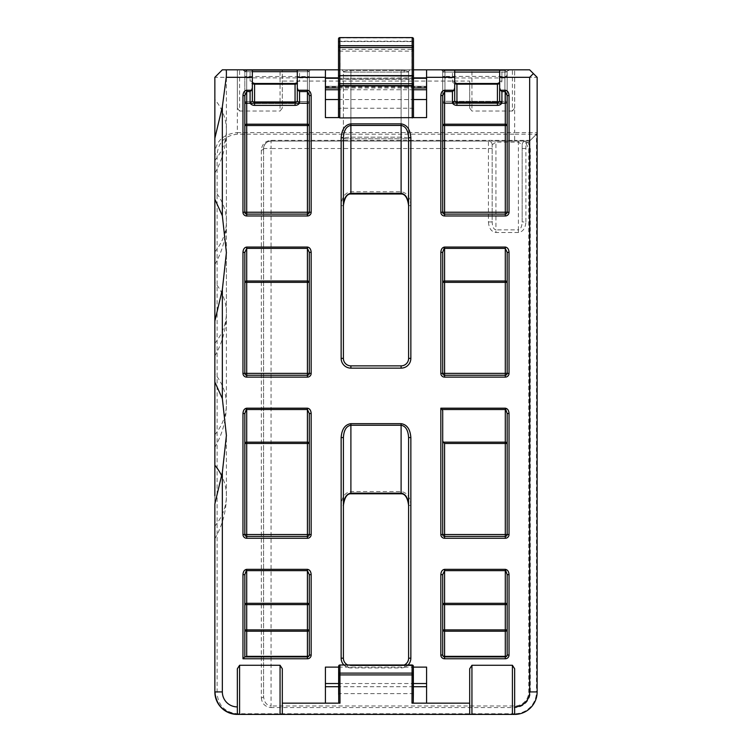 <?xml version="1.0" encoding="UTF-8"?>
<svg xmlns="http://www.w3.org/2000/svg" width="752" height="752" viewBox="0 0 752 752"><rect width="100%" height="100%" fill="white"/><g stroke="black" fill="none" stroke-linecap="round" stroke-linejoin="round"><path stroke-width="0.56" stroke-dasharray="3.76 2.82" d="M492.175 148.52L488.424 148.52L488.424 141.028A3.751 3.751 0 0 1 492.175 144.779A3.751 3.751 0 0 0 488.424 141.028L271.068 141.028L528.722 141.028L525.958 143.218L528.205 142.476L536.486 134.194L536.486 691.915L537.144 691.915L537.144 77.315L529.652 69.823L512.413 69.823L512.413 111.042L514.659 108.109L514.659 132.596L237.341 132.596L237.341 69.823L237.341 108.109L239.587 111.042L239.587 69.823L222.348 69.823L214.856 77.315L214.856 691.915A2.247 1.589 0 0 0 217.102 693.504L217.102 154.423C218.39 142.222 225.139 135.482 237.341 134.194L514.659 134.194L514.659 140.37L271.068 140.37C265.193 140.991 261.94 144.234 261.329 150.109L261.329 697.818A2.247 1.589 180 0 0 263.576 696.23L263.576 148.52L263.576 696.23C264.046 702.105 266.546 705.357 271.068 705.978L271.068 148.52L488.424 148.52L488.424 221.925L492.175 221.925L492.175 144.779L492.175 221.925C492.41 226.719 493.66 229.36 495.925 229.868L495.925 142.128L492.175 144.779A3.751 3.751 0 0 0 488.424 141.028L495.925 141.028L495.925 142.128L518.41 142.128L518.41 229.868C520.666 229.36 521.916 226.719 522.151 221.925L522.151 144.779L518.41 142.128L518.41 141.028L525.902 141.028A3.751 3.751 0 0 0 522.151 144.779L522.151 221.925L525.902 221.925C525.422 228.317 522.922 231.842 518.41 232.518L495.925 232.518C491.404 231.842 488.903 228.317 488.424 221.925M237.341 77.315L214.856 77.315L222.348 69.823C227.724 69.823 227.724 69.823 222.348 69.823C227.724 69.823 227.724 69.823 222.348 69.823C227.724 69.823 227.724 69.823 222.348 69.823C227.724 69.823 227.724 69.823 222.348 69.823L214.856 77.315L214.856 312.823M214.856 495.662L214.856 503.943M214.856 321.095L214.856 138.255M325.409 117.594L325.409 69.823L346.973 69.823A2.247 0.902 -90 0 1 347.875 72.07L343.401 72.07L343.401 138.782L343.401 72.07C343.871 71.102 346.371 70.575 350.893 70.472L401.107 70.472C405.629 70.575 408.129 71.102 408.599 72.07L408.599 138.782L408.599 72.07L347.875 72.07M325.409 87.881L426.591 87.881L426.591 78.255L426.591 117.594M338.522 78.293L413.478 77.898L412.199 79.195L339.801 79.195L338.522 78.293L338.522 70.556L339.049 69.823L338.522 69.823L340.007 69.823L340.007 41.576L411.993 41.576A1.278 0.902 -0 0 1 413.262 42.469A1.278 0.902 179.3 0 0 411.993 41.576L411.993 69.823A1.278 0.902 180 0 1 413.262 70.716L413.356 50.205A1.278 0.902 180 0 1 413.356 50.215A1.278 0.902 179.3 0 0 412.087 49.312L412.087 51.117L339.913 51.117L339.913 79.364A1.278 0.902 180 0 1 338.644 78.452L338.644 50.205A1.278 0.902 0 0 0 338.644 50.215A1.278 0.902 -179.3 0 0 338.644 50.205L338.644 50.215A1.278 0.902 0 0 0 339.913 51.117L339.913 49.312A1.278 0.902 -179.3 0 0 338.644 50.187A1.278 1.278 0 0 0 338.644 50.215L338.738 42.46M297.303 69.823L297.303 82.579A2.247 1.589 180 0 1 299.55 80.99L299.55 70.368L297.303 69.823L307.418 69.823L298.074 69.823M454.039 69.823L440.456 69.823L454.697 69.823L452.45 70.481L452.45 80.99A4.493 3.177 0 0 0 456.943 84.168L497.42 84.168A4.493 3.177 0 0 0 501.913 80.99L501.913 70.481L499.666 69.823L509.414 69.823L500.324 69.823M525.902 221.925L525.902 143.256A2.247 1.297 135.3 0 0 525.958 143.218A2.247 1.307 45 0 1 525.902 143.19L528.722 148.52L528.722 691.915A14.062 14.062 0 0 1 514.659 705.978L271.068 705.978L271.068 707.566L514.659 707.566L514.659 713.742L237.341 713.742C225.139 712.454 218.39 705.705 217.102 693.504M252.334 69.823L242.962 69.823L252.334 69.823L252.334 82.579A2.247 1.589 180 0 0 250.087 80.99L250.087 70.368L251.553 69.823M311.168 69.823A1.871 1.871 0 0 0 309.298 71.694A1.871 1.871 0 0 1 311.168 69.823A1.871 1.871 0 0 0 309.298 71.694L307.418 70.368L309.298 71.694A1.871 1.871 0 0 1 311.168 69.823A1.871 1.871 0 0 0 309.298 71.694A1.871 1.871 0 0 1 311.168 69.823A1.871 1.871 0 0 0 309.298 71.694A1.871 1.871 0 0 1 311.168 69.823A1.871 1.871 0 0 0 309.298 71.694L309.298 101.68L309.298 71.694L309.298 101.68L309.298 71.694L309.298 101.68L309.298 71.694L309.298 95.551L309.298 71.694L307.418 70.368L307.418 103.005L246.712 103.005L245.387 103.55L246.712 103.005L246.712 70.368L244.832 71.694L244.832 103.55L307.418 103.55L244.832 103.55L244.832 71.694A1.871 1.871 0 0 0 242.962 69.823L311.168 69.823L242.962 69.823L311.168 69.823L246.712 69.823L246.712 101.68L307.418 101.68L307.418 71.694L297.303 71.694M339.049 69.823L339.801 69.823L339.801 37.967L412.199 37.967L412.199 69.823L339.801 69.823M512.413 69.823L426.591 69.823L426.591 86.922L426.591 86.264L325.409 86.264L325.409 86.922L325.409 69.823L280.064 69.823L280.064 111.042L282.31 108.109L282.31 69.823L282.31 108.109M404.125 72.07A2.247 0.902 90 0 1 405.027 69.823L426.591 69.823L426.591 86.264L325.409 86.264L325.409 69.823M401.107 69.823L341.145 69.823L410.855 69.823L401.107 69.823L401.107 70.472C405.629 70.575 408.129 71.102 408.599 72.07L350.893 72.07L350.893 138.782L401.107 138.782L401.107 69.823M239.587 69.823L280.064 69.823M501.913 70.481L504.912 70.481L504.912 102.892L444.958 102.892L444.958 69.823L440.456 69.823L509.414 69.823A2.247 2.247 0 0 0 507.168 72.07L507.168 101.304L507.168 72.07L507.168 101.304L507.168 72.07L507.168 101.304L507.168 72.07L504.912 70.481L507.168 72.07A2.247 2.247 0 0 1 509.414 69.823A2.247 2.247 0 0 0 507.168 72.07L504.912 70.481L507.168 72.07A2.247 2.247 0 0 1 509.414 69.823A2.247 2.247 0 0 0 507.168 72.07L444.958 72.07L444.958 101.304L504.912 101.304L504.912 72.07L499.666 72.07M252.334 71.694L244.832 71.694A1.871 1.871 0 0 0 242.962 69.823L246.712 69.823L244.832 71.694L242.962 69.823L307.418 69.823L242.962 69.823A1.871 1.871 0 0 1 244.832 71.694A1.871 1.871 0 0 0 242.962 69.823A1.871 1.871 0 0 1 244.832 71.694L242.962 69.823A1.871 1.871 0 0 1 244.832 71.694A1.871 1.871 0 0 0 242.962 69.823A1.871 1.871 0 0 1 244.832 71.694L246.712 71.694L246.712 76.544L307.418 76.544L307.418 71.694L244.832 71.694L246.712 70.368L244.832 71.694L307.418 71.694L246.712 71.694L246.712 69.823L246.712 70.368L250.087 70.368M442.044 70.481L504.912 70.481L504.912 102.892L444.958 102.892L444.958 70.481L504.912 70.481L504.912 69.823L509.414 69.823A2.247 2.247 0 0 0 507.168 72.07L507.168 101.304L507.168 72.07A2.247 2.247 0 0 1 509.414 69.823L507.168 72.07L444.958 72.07L444.958 101.304L504.912 101.304L504.912 72.07L444.958 72.07L444.958 101.304L504.912 101.304L504.912 72.07L507.168 72.07L504.912 72.07L504.912 69.823L440.456 69.823A2.247 2.247 0 0 1 442.702 72.07L442.702 101.304L442.702 72.07L442.702 101.304L442.702 72.07L442.044 70.481L440.456 69.823A2.247 2.247 0 0 1 442.702 72.07L442.702 101.304L442.702 72.07A2.247 2.247 0 0 0 440.456 69.823A2.247 2.247 0 0 1 442.702 72.07A2.247 2.247 0 0 0 440.456 69.823A2.247 2.247 0 0 1 442.702 72.07A2.247 2.247 0 0 0 440.456 69.823L444.958 69.823L444.958 76.384L506.51 76.384L507.168 74.138M239.587 111.042L280.064 111.042M469.69 81.066L469.69 108.109L469.69 81.066L282.31 81.066M469.69 108.109L471.936 111.042L471.936 69.823M512.413 111.042L471.936 111.042M338.644 667.109L413.356 667.109M239.587 714.4L280.064 714.4M282.31 668.772L282.31 714.4L469.69 714.4L469.69 668.772M471.936 714.4L512.413 714.4M514.659 705.978L514.659 707.566A15.651 15.651 0 0 0 530.31 691.915L530.31 148.52L528.205 142.476L530.31 140.37A2.247 2.247 0 0 1 528.722 141.028A2.247 2.247 0 0 0 530.31 140.37A2.247 2.247 0 0 1 528.722 141.028L525.902 141.028A3.751 3.751 0 0 0 522.151 144.779A3.751 3.751 0 0 1 525.902 141.028L525.902 143.19M518.41 141.028L495.925 141.028M401.107 141.028L341.145 141.028L410.855 141.028L341.145 141.028L410.855 141.028L401.107 141.028L401.107 138.782L408.599 138.782C408.129 137.813 405.629 137.278 401.107 137.174L350.893 137.174C346.371 137.278 343.871 137.813 343.401 138.782A2.247 2.247 0 0 1 341.145 141.028A2.247 2.247 0 0 0 343.401 138.782A2.247 2.247 0 0 1 341.145 141.028A2.247 2.247 0 0 0 343.401 138.782L408.599 138.782C408.129 137.813 405.629 137.278 401.107 137.174L401.107 141.028M338.522 99.537L413.478 99.537M338.522 116.87L338.522 109.134L339.801 108.232L339.801 75.999L412.199 75.999L412.199 108.232L339.801 108.232M412.199 108.232L413.478 109.134L413.478 76.892A1.278 0.893 0 0 0 412.199 75.999L412.199 79.195M413.478 116.87L413.478 109.134M426.591 87.881L426.591 69.823M412.951 69.823L413.478 70.556L413.478 38.878A1.278 0.912 180 0 0 412.199 37.967L412.199 37.6M413.478 78.293L413.478 70.556M514.659 108.109L514.659 69.823L514.659 108.109M514.659 668.772L514.659 713.742A21.827 21.827 0 0 0 536.486 691.915L528.722 691.915M237.341 713.742L237.341 668.772M325.409 703.158L325.409 667.109M426.591 703.158L426.591 667.109M426.591 78.255L325.409 78.255M339.801 79.195L339.801 75.999A1.278 0.893 0 0 0 338.522 76.892L338.522 109.134M339.801 37.6L339.801 37.967A1.278 0.912 -0 0 0 338.522 38.878L338.522 70.556M338.644 694.51A1.278 0.902 180 0 1 339.913 693.617L339.913 665.37A1.278 0.902 0 0 0 338.644 666.272M339.913 664.994L412.087 665.37L412.087 693.617L339.913 693.617M412.087 693.617A1.278 0.902 180 0 1 413.356 694.51M413.262 70.716L413.356 78.452A1.278 0.902 180 0 1 412.087 79.364L339.913 79.364M338.738 70.716A1.278 0.902 180 0 1 340.007 69.823M347.762 664.994A7.492 7.492 0 0 0 347.875 665.05L350.893 665.68A7.492 7.492 0 0 1 343.401 658.188L343.401 505.447L341.145 505.447L341.145 658.188A9.748 9.748 0 0 0 350.893 667.926L401.107 667.926A9.748 9.748 0 0 0 410.855 658.188L408.599 658.188A7.492 7.492 0 0 1 401.107 665.68L350.893 665.68L401.107 665.68L404.125 665.05A7.492 7.492 0 0 0 404.238 664.994M343.401 505.447L343.401 437.57M343.401 205.644L341.145 205.644L341.145 358.384A9.748 9.748 0 0 0 350.893 368.132L401.107 368.132A9.748 9.748 0 0 0 410.855 358.384L408.599 358.384A7.492 7.492 0 0 1 401.107 365.876L350.893 365.876A7.492 7.492 0 0 1 343.401 358.384L343.401 137.766M343.401 72.07C343.871 71.102 346.371 70.575 350.893 70.472L401.107 70.472L401.107 137.174L350.893 137.174C346.371 137.278 343.871 137.813 343.401 138.782L350.893 138.782L350.893 69.823L350.893 137.174L350.893 69.823L350.893 72.07L343.401 72.07A2.247 2.247 0 0 0 341.145 69.823A2.247 2.247 0 0 1 343.401 72.07A2.247 2.247 0 0 0 341.145 69.823A2.247 2.247 0 0 1 343.401 72.07M504.912 77.973L444.958 77.973L444.958 102.892L444.958 70.481L504.912 70.481L504.912 102.892A2.247 1.589 180 0 0 507.168 101.304L504.912 101.304L504.912 103.55A2.247 2.247 0 0 0 507.168 101.304A2.247 2.247 0 0 1 504.912 103.55A2.247 2.247 0 0 0 507.168 101.304A2.247 2.247 0 0 1 504.912 103.55A2.247 2.247 0 0 0 507.168 101.304L504.912 101.304L507.168 101.304A2.247 2.247 0 0 1 504.912 103.55A2.247 2.247 0 0 0 507.168 101.304A2.247 2.247 0 0 1 504.912 103.55L444.958 103.55L504.912 103.55A2.247 2.247 0 0 0 507.168 101.304A2.247 2.247 0 0 1 504.912 103.55L504.912 102.892L443.36 102.892L442.702 101.304A2.247 2.247 0 0 0 444.958 103.55A2.247 2.247 0 0 1 442.702 101.304A2.247 2.247 0 0 0 444.958 103.55A2.247 2.247 0 0 1 442.702 101.304L444.958 101.304L444.958 103.55A2.247 2.247 0 0 1 442.702 101.304A2.247 1.589 0 0 0 444.958 102.892L504.912 102.892L504.912 77.973L506.51 76.384M507.168 574.641L507.168 655.03A1.871 1.871 0 0 1 505.288 656.9L444.582 656.9A1.871 1.871 0 0 1 442.702 655.03A1.871 1.871 0 0 0 444.582 656.9M507.168 95.551L507.168 212.233A1.871 1.871 0 0 1 505.288 214.104L444.582 214.104A1.871 1.871 0 0 1 442.702 212.233M507.168 252.352L507.168 373.377A1.871 1.871 0 0 1 505.288 375.248M507.168 413.497L507.168 534.522A1.871 1.871 0 0 1 505.288 536.392L444.582 536.392A1.871 1.871 0 0 1 442.702 534.522M309.298 655.03A1.871 1.871 0 0 1 307.418 656.9L244.832 656.9L244.832 574.641M244.832 212.233L244.832 95.551M246.712 375.248A1.871 1.871 0 0 1 244.832 373.377L244.832 252.352M244.832 534.522L244.832 413.497M410.855 358.384L410.855 205.644L408.599 205.644M410.855 658.188L410.855 505.447L408.599 505.447M410.855 141.028A2.247 2.247 0 0 1 408.599 138.782A2.247 2.247 0 0 0 410.855 141.028A2.247 2.247 0 0 1 408.599 138.782A2.247 2.247 0 0 0 410.855 141.028A2.247 2.247 0 0 1 408.599 138.782A2.247 2.247 0 0 0 410.855 141.028M410.855 69.823A2.247 2.247 0 0 0 408.599 72.07A2.247 2.247 0 0 1 410.855 69.823A2.247 2.247 0 0 0 408.599 72.07A2.247 2.247 0 0 1 410.855 69.823M347.875 665.05L346.973 667.109A9.748 9.748 0 0 1 343.918 664.994M404.125 665.05L405.027 667.109A9.748 9.748 0 0 0 408.082 664.994M237.341 134.194L237.341 132.596C223.776 133.884 216.285 140.633 214.856 152.835A2.247 1.589 -0 0 0 217.102 154.423M514.659 77.315L537.144 77.315M528.205 142.476L536.486 134.194A2.247 2.247 0 0 0 537.144 132.596L536.486 134.194L514.659 134.194L514.659 132.596L537.144 132.596M299.55 70.368L307.418 70.368L307.418 103.005L246.712 103.005A1.871 1.325 180 0 1 244.832 101.68A1.871 1.871 0 0 0 246.712 103.55A1.871 1.871 0 0 1 244.832 101.68A1.871 1.871 0 0 0 246.712 103.55A1.871 1.871 0 0 1 244.832 101.68L246.712 103.55A1.871 1.871 0 0 1 244.832 101.68L246.712 103.55A1.871 1.871 0 0 1 244.832 101.68L307.418 101.68L307.418 71.694L309.298 71.694L307.418 69.823L307.418 71.694L309.298 71.694M307.418 103.55A1.871 1.871 0 0 0 309.298 101.68A1.871 1.871 0 0 1 307.418 103.55A1.871 1.871 0 0 0 309.298 101.68A1.871 1.871 0 0 1 307.418 103.55A1.871 1.871 0 0 0 309.298 101.68A1.871 1.871 0 0 1 307.418 103.55L307.418 103.005L246.712 103.005L246.712 70.368L307.418 70.368L307.418 103.005L246.712 103.005L246.712 70.368L307.418 70.368L307.418 103.005L307.418 77.87L246.712 77.87L246.712 103.005L246.712 70.368L307.418 70.368L307.418 69.823L307.418 103.55A1.871 1.871 0 0 0 309.298 101.68A1.871 1.871 0 0 1 307.418 103.55L307.418 103.005L307.418 103.55L307.418 103.005L246.712 103.005L246.712 103.55A1.871 1.871 0 0 1 244.832 101.68L309.298 101.68A1.871 1.871 0 0 1 307.418 103.55A1.871 1.871 0 0 0 309.298 101.68A1.871 1.871 0 0 1 307.418 103.55L307.418 103.005A1.871 1.325 180 0 0 309.298 101.68L307.418 101.68L307.418 103.55A1.871 1.871 0 0 0 309.298 101.68A1.871 1.325 180 0 1 307.418 103.005A1.871 1.325 180 0 0 309.298 101.68L307.418 101.68L307.418 103.55A1.871 1.871 0 0 0 309.298 101.68A1.871 1.325 180 0 1 307.418 103.005A1.871 1.325 0 0 0 309.298 101.68M452.45 70.481L444.958 70.481L442.702 72.07A2.247 2.247 0 0 0 440.456 69.823A2.247 2.247 0 0 1 442.702 72.07L444.958 72.07L444.958 69.823L444.958 72.07L454.697 72.07M504.912 69.823L504.912 102.892L444.958 102.892L444.958 103.55A2.247 2.247 0 0 1 442.702 101.304L444.958 101.304L444.958 103.55A2.247 2.247 0 0 1 442.702 101.304L444.958 101.304L444.958 103.55A2.247 2.247 0 0 1 442.702 101.304A2.247 1.589 180 0 0 444.958 102.892A2.247 1.589 180 0 1 442.702 101.304A2.247 2.247 0 0 0 444.958 103.55L443.36 102.892M307.418 536.392A1.871 1.871 0 0 0 309.298 534.522M309.298 373.377A1.871 1.871 0 0 1 307.418 375.248M444.582 375.248A1.871 1.871 0 0 1 442.702 373.377M307.418 214.104A1.871 1.871 0 0 0 309.298 212.233M340.007 41.576A1.278 0.902 -179.3 0 0 338.738 42.469A1.278 0.902 0 0 1 340.007 41.576L339.913 49.312L412.087 49.312L411.993 41.576L340.007 41.576M261.329 150.109A2.247 1.589 0 0 0 263.576 148.52A7.492 7.492 0 0 1 271.068 141.028L271.068 148.52L263.576 148.52C264.046 143.999 266.546 141.508 271.068 141.028L271.068 140.37M499.666 69.823L499.666 82.579A2.247 1.589 180 0 1 501.913 80.99M454.697 100.599L454.697 69.823M297.303 82.579L297.303 100.599M214.856 160.449A86.198 60.95 0 0 0 226.399 129.974A86.198 60.95 0 0 0 214.856 99.508M214.856 251.864A86.198 60.95 0 0 0 226.399 221.398A86.198 60.95 0 0 0 214.856 190.933M214.856 526.127A86.198 60.95 0 0 0 226.399 495.662A86.198 60.95 0 0 0 221.708 475.828M214.856 434.712A86.198 60.95 0 0 0 226.399 404.238A86.198 60.95 0 0 0 214.856 373.772M214.856 343.288A86.198 60.95 0 0 0 226.399 312.823A86.198 60.95 0 0 0 214.856 282.357M338.522 87.956L413.478 87.956M412.087 664.994L412.087 665.37A1.278 0.902 180 0 1 413.356 666.272M522.151 148.52L530.31 148.52M410.855 205.644C410.235 197.259 406.982 192.625 401.107 191.741L350.893 191.741C345.018 192.625 341.765 197.259 341.145 205.644M410.855 505.447C410.235 497.063 406.982 492.428 401.107 491.545L350.893 491.545C345.018 492.428 341.765 497.063 341.145 505.447M261.329 697.818C261.94 703.693 265.193 706.946 271.068 707.566M338.644 683.54L413.356 683.54M413.478 89.751L338.522 89.751M413.478 78.264L338.522 78.264M413.356 686.717L338.644 686.717M413.262 42.46L413.356 50.196A1.278 1.278 0 0 0 413.356 50.177L413.356 50.215A1.278 0.902 180 0 1 412.087 51.117L412.087 79.364M408.599 358.384A7.492 7.492 0 0 1 401.107 365.876L401.107 368.132M350.893 368.132L350.893 365.876A7.492 7.492 0 0 1 343.401 358.384L341.145 358.384M254.58 83.51L254.58 84.168A4.493 3.177 0 0 1 250.087 80.99M254.58 84.168L295.057 84.168A4.493 3.177 0 0 0 299.55 80.99M401.107 191.741L401.107 193.988M350.893 191.741L350.893 193.988M401.107 667.109L401.107 667.926M350.893 667.109L350.893 667.926M401.107 491.545L401.107 493.791M343.401 658.188L341.145 658.188M350.893 491.545L350.893 493.791M343.401 138.782A2.247 2.247 0 0 1 341.145 141.028A2.247 2.247 0 0 0 343.401 138.782M530.31 140.37L514.659 140.37L514.659 141.028M246.712 101.68L246.712 103.005A1.871 1.325 0 0 1 244.832 101.68L246.712 101.68M246.712 70.368L246.712 69.823L246.712 70.368M244.832 101.68A1.871 1.325 0 0 0 246.712 103.005L246.712 103.55A1.871 1.871 0 0 1 244.832 101.68M307.418 70.368L307.418 69.823L307.418 70.368M307.418 77.87A1.871 1.325 180 0 0 309.298 76.544L307.418 76.544L307.418 77.87M246.712 77.87L246.712 76.544L244.832 76.544A1.871 1.325 180 0 0 246.712 77.87M444.958 103.55L444.958 102.892A2.247 1.589 180 0 1 442.702 101.304A2.247 2.247 0 0 0 444.958 103.55L444.958 102.892L444.958 103.55A2.247 2.247 0 0 1 442.702 101.304M442.702 72.07L444.958 72.07L442.702 72.07L444.958 72.07L444.958 69.823M504.912 101.304L504.912 102.892A2.247 1.589 180 0 0 507.168 101.304A2.247 2.247 0 0 1 504.912 103.55L504.912 102.892A2.247 1.589 180 0 0 507.168 101.304A2.247 2.247 0 0 1 504.912 103.55L504.912 101.304M507.168 101.304A2.247 1.589 0 0 1 504.912 102.892A2.247 1.589 180 0 0 507.168 101.304A2.247 2.247 0 0 1 504.912 103.55M444.958 77.973L444.958 76.384L442.702 76.384A2.247 1.589 180 0 0 444.958 77.973M505.288 656.9A1.871 1.871 0 0 0 507.168 655.03M518.41 232.518L518.41 229.868L495.925 229.868L495.925 232.518M263.576 148.52A7.492 7.492 0 0 1 271.068 141.028M295.057 83.51L295.057 84.168M497.42 83.51L497.42 84.168M456.943 83.51L456.943 84.168M454.697 82.579A2.247 1.589 -0 0 0 452.45 80.99M214.856 173.063A86.198 86.198 0 0 0 226.399 129.974L226.399 221.398A86.198 86.198 0 0 1 214.856 264.488M214.856 538.752A86.198 86.198 0 0 0 226.399 495.662L226.399 435.511M214.856 447.327A86.198 86.198 0 0 0 226.399 404.238L226.399 252.672M214.856 355.912A86.198 86.198 0 0 0 226.399 312.823L226.399 73.574M413.262 42.469A1.278 1.278 0 0 0 411.993 41.2L340.007 41.2A1.278 1.278 0 0 0 338.738 42.469M325.409 86.922L426.591 86.922"/><path stroke-width="1.13" d="M214.856 312.823L214.856 495.662M413.356 666.272L413.356 694.519A1.278 0.902 180 0 1 413.356 694.519L413.356 666.281A1.278 1.278 0 0 0 412.087 664.994L412.087 665.37A1.278 0.902 0.7 0 1 413.356 666.281A1.278 0.902 180 0 1 413.356 666.281L413.262 674.018A1.278 0.902 0.7 0 1 413.262 674.018L413.262 702.265A1.278 0.902 180 0 1 411.993 703.158L426.591 703.158L426.591 667.109L413.356 667.109M412.087 664.994L339.913 664.994A1.278 1.278 0 0 0 338.644 666.272A1.278 0.902 -0.7 0 1 339.913 665.37L340.007 703.158A1.278 0.902 180 0 1 338.738 702.265L338.738 674.018A1.278 0.902 -0.7 0 1 340.007 673.106L411.993 673.106A1.278 0.902 0.7 0 1 413.262 674.008A1.278 0.902 -0 0 1 411.993 674.911L340.007 674.911A1.278 0.902 0 0 1 338.738 674.018A1.278 0.902 -0.7 0 1 338.738 674.008L338.644 666.281A1.278 0.902 -0.7 0 1 338.644 666.272A1.278 0.902 0 0 0 338.644 666.281L338.738 702.265M252.334 69.823L252.334 77.315L226.239 77.315L222.348 106.737L222.348 215.749L226.399 252.672L222.348 289.586L214.856 321.095L214.856 77.315L222.348 69.823L325.409 69.823L325.409 77.315L297.303 77.315L297.303 87.843L298.074 90.249L299.55 91.575L299.55 102.187A2.247 1.589 180 0 1 297.303 100.599L297.303 87.843M297.303 69.823L297.303 77.315M426.591 77.315L426.591 69.823L413.478 69.823L454.697 69.823L454.697 77.315L426.591 77.315L426.591 117.594L339.801 117.942L338.522 116.87L338.522 76.892A1.278 0.902 180 0 1 339.801 75.99L339.801 83.726L412.199 83.726L412.199 75.99L339.801 75.623A1.278 1.278 0 0 0 338.522 76.892M452.45 102.187L452.45 91.575L453.926 90.249L454.697 87.843L454.697 100.599A2.247 1.589 180 0 1 452.45 102.187A4.493 3.177 180 0 0 456.943 105.374L456.943 102.187L497.42 102.187L497.42 84.168L456.943 84.168L456.943 102.187A2.247 1.589 180 0 1 454.697 100.599M325.409 69.823L338.522 69.823L325.409 69.823M454.697 69.823L529.652 69.823L533.394 73.574L529.652 77.315L499.666 77.315L499.666 87.843L500.447 90.249L501.913 91.575L501.913 102.187A2.247 1.589 180 0 1 499.666 100.599L499.666 87.843M299.55 102.187A4.493 3.177 180 0 1 295.057 105.374L254.58 105.374A4.493 3.177 180 0 1 250.087 102.187L250.087 91.575L251.553 90.249L252.334 87.843L252.334 100.599L252.334 82.579L254.58 83.51L254.58 102.187L295.057 102.187L295.057 84.168L254.58 84.168A2.247 1.589 0 0 1 252.334 82.579M252.334 77.315L252.334 87.843M222.348 289.586L222.348 398.598L226.399 435.511L222.348 472.425L222.348 691.915A14.993 14.993 0 0 0 237.341 706.908L237.341 714.4L282.31 714.4L280.064 714.4L280.064 665.276L282.31 668.772L282.31 714.4L471.936 714.4L469.69 714.4L469.69 703.158L426.591 703.158M280.064 665.276L239.587 665.276L237.341 668.772L237.341 706.908M338.644 667.109L325.409 667.109L325.409 703.158L282.31 703.158M471.936 665.276L471.936 714.4L514.659 714.4L512.413 714.4L512.413 665.276L471.936 665.276L469.69 668.772L469.69 703.158M512.413 665.276L514.659 668.772L514.659 706.908A14.993 14.993 0 0 0 529.652 691.915L529.652 77.315M454.697 77.315L454.697 87.843M325.409 77.315L325.409 117.594L339.049 117.594M239.587 665.276L239.587 714.4L237.341 714.4A22.485 22.485 0 0 1 214.856 691.915L214.856 503.943L222.348 472.425M214.856 77.315L214.856 138.255L222.348 106.737M214.856 382.072L222.348 398.598M214.856 199.224L222.348 215.749M226.239 69.823A86.198 60.95 180 0 1 226.399 73.574A86.198 60.95 180 0 1 226.239 77.315M325.409 99.537L338.522 99.537M413.478 99.537L426.591 99.537M413.478 76.892A1.278 1.278 0 0 0 412.199 75.623L412.199 75.99A1.278 0.902 0 0 1 413.478 76.892L413.478 116.87L412.951 117.594M533.394 73.574L537.144 77.315L537.144 691.915A22.485 22.485 0 0 1 514.659 714.4A22.485 22.485 0 0 0 537.144 691.915L529.652 691.915M499.666 77.315L499.666 69.823M514.659 706.908L514.659 714.4A22.485 22.485 0 0 0 537.144 691.915M325.409 77.898L338.522 77.898L338.522 46.615A1.278 0.902 0 0 1 339.801 45.712L412.199 45.712L412.199 37.976A1.278 0.902 0 0 1 413.478 38.878L413.478 77.898L426.591 77.898M338.522 46.615L338.522 38.878A1.278 0.902 0 0 1 339.801 37.976L339.801 75.623L412.199 75.623L412.199 47.517L339.801 47.517A1.278 0.912 0 0 1 338.522 46.615M413.356 694.528L413.262 702.265M325.409 703.158L340.007 703.158M338.644 694.528A1.278 0.902 180 0 1 338.644 694.51L338.644 666.272M343.918 664.994A9.748 9.748 0 0 1 341.145 658.188L341.145 437.57C341.765 429.185 345.018 424.551 350.893 423.667L401.107 423.667C406.982 424.551 410.235 429.185 410.855 437.57L408.599 437.57L408.599 658.188L408.599 437.57C408.129 430.135 405.629 426.027 401.107 425.247L350.893 425.247C346.371 426.027 343.871 430.135 343.401 437.57L343.401 658.188A7.492 7.492 0 0 0 347.762 664.994M341.145 358.384L343.401 358.384A7.492 7.492 0 0 0 350.893 365.876L401.107 365.876A7.492 7.492 0 0 0 408.599 358.384L408.599 137.766L408.599 358.384A7.492 7.492 0 0 1 401.107 365.876L401.107 368.132L350.893 368.132A9.748 9.748 0 0 1 341.145 358.384L341.145 137.766C341.765 129.382 345.018 124.747 350.893 123.864L401.107 123.864C406.982 124.747 410.235 129.382 410.855 137.766L408.599 137.766L408.599 138.782L408.599 137.766C408.129 130.331 405.629 126.223 401.107 125.443L350.893 125.443C346.371 126.223 343.871 130.331 343.401 137.766L343.401 358.384A7.492 7.492 0 0 0 350.893 365.876L350.893 368.132M401.107 493.791L350.893 493.791C347.001 493.669 344.501 497.551 343.401 505.447C343.871 498.012 346.371 493.904 350.893 493.124L401.107 493.124C405.629 493.904 408.129 498.012 408.599 505.447C407.02 492.682 401.324 493.904 401.107 493.791L401.107 423.667M404.238 664.994A7.492 7.492 0 0 0 408.599 658.188L410.855 658.188A9.748 9.748 0 0 1 408.082 664.994M401.107 193.988L350.893 193.988C347.001 193.866 344.501 197.748 343.401 205.644C343.871 198.208 346.371 194.101 350.893 193.32L401.107 193.32C405.629 194.101 408.129 198.208 408.599 205.644C407.02 192.879 401.324 194.101 401.107 193.988L401.107 123.864M442.702 212.233L505.288 212.233L505.288 125.528L444.582 125.528L444.582 214.104A1.871 1.871 0 0 1 442.702 212.233L440.832 212.233L440.832 95.551L442.702 95.551L442.702 212.233L442.702 95.551L444.582 91.575L444.582 124.202L505.288 124.202L505.288 91.575L507.168 95.551L507.168 212.233A1.871 1.871 0 0 1 505.288 214.104L505.288 215.974A3.751 3.751 0 0 0 509.038 212.233L509.038 95.551L507.168 95.551M509.038 574.641L509.038 655.03A3.751 3.751 0 0 1 505.288 658.771L444.582 658.771A3.751 3.751 0 0 1 440.832 655.03L442.702 655.03A1.871 1.871 0 0 0 444.582 656.9L505.288 656.9A1.871 1.871 0 0 0 507.168 655.03L507.168 574.641L509.038 574.641C508.803 571.445 507.553 569.678 505.288 569.339L444.582 569.339C442.317 569.678 441.067 571.445 440.832 574.641L442.702 574.641L442.702 655.03L442.702 574.641L444.582 570.665L444.582 603.301L505.288 603.301L505.288 570.665L444.582 570.665L444.582 569.339M505.288 215.974L444.582 215.974L444.582 214.104L505.288 214.104L505.288 212.233L509.038 212.233M507.168 252.352L509.038 252.352L509.038 373.377L507.168 373.377A1.871 1.871 0 0 1 505.288 375.248L444.582 375.248L505.288 375.248L505.288 282.338L444.582 282.338L444.582 373.377L507.168 373.377L507.168 252.352L505.288 248.376L444.582 248.376L444.582 281.013L505.288 281.013L505.288 247.06L444.582 247.06C442.317 247.389 441.067 249.156 440.832 252.352L442.702 252.352L442.702 373.377L442.702 252.352L444.582 247.06M442.702 440.832L443.257 442.157L505.288 442.157L505.288 409.52L442.157 409.52L442.702 410.846L442.702 534.522L442.702 410.846M444.582 443.483L444.582 534.522L442.702 534.522A1.871 1.871 0 0 0 444.582 536.392L505.288 536.392L505.288 443.483L444.582 443.483L443.257 442.157M509.038 413.497L509.038 534.522L507.168 534.522L507.168 413.497L509.038 413.497C508.803 410.301 507.553 408.533 505.288 408.195L440.832 408.195L442.157 409.52M309.298 101.68L309.298 95.551L309.298 101.68M244.832 574.641L242.962 574.641C243.197 571.445 244.447 569.678 246.712 569.339L244.832 574.641L244.832 656.9L307.418 656.9L307.418 658.771A3.751 3.751 0 0 0 311.168 655.03L311.168 574.641L309.298 574.641L309.298 655.03L309.298 574.641L307.418 570.665L246.712 570.665L246.712 603.301L307.418 603.301L307.418 569.339C309.683 569.678 310.933 571.445 311.168 574.641M307.418 214.104L307.418 125.528L246.712 125.528L246.712 212.233L309.298 212.233L309.298 95.551L309.298 212.233A1.871 1.871 0 0 1 307.418 214.104L246.712 214.104L307.418 214.104L307.418 215.974A3.751 3.751 0 0 0 311.168 212.233L311.168 95.551C310.933 92.355 309.683 90.588 307.418 90.249L307.418 91.575L299.55 91.575M246.712 215.974A3.751 3.751 0 0 1 242.962 212.233L242.962 95.551L244.832 95.551L244.832 212.233A1.871 1.871 0 0 0 246.712 214.104A1.871 1.871 0 0 1 244.832 212.233L246.712 212.233L246.712 215.974L307.418 215.974M244.832 252.352L242.962 252.352C243.197 249.156 244.447 247.389 246.712 247.06L246.712 281.013L307.418 281.013L307.418 248.376L246.712 248.376L244.832 252.352L244.832 373.377L246.712 373.377L246.712 375.248L307.418 375.248L246.712 375.248A1.871 1.871 0 0 1 244.832 373.377L242.962 373.377A3.751 3.751 0 0 0 246.712 377.119L307.418 377.119A3.751 3.751 0 0 0 311.168 373.377L309.298 373.377L309.298 252.352L309.298 373.377L307.418 373.377L307.418 282.338L246.712 282.338L246.712 373.377L307.418 373.377L307.418 375.248A1.871 1.871 0 0 0 309.298 373.377M307.418 536.392L246.712 536.392L307.418 536.392L307.418 443.483L246.712 443.483L246.712 534.522L309.298 534.522L309.298 413.497L309.298 534.522A1.871 1.871 0 0 1 307.418 536.392L307.418 538.263A3.751 3.751 0 0 0 311.168 534.522L311.168 413.497C310.933 410.301 309.683 408.533 307.418 408.195L246.712 408.195C244.447 408.533 243.197 410.301 242.962 413.497L244.832 413.497L244.832 534.522A1.871 1.871 0 0 0 246.712 536.392A1.871 1.871 0 0 1 244.832 534.522L246.712 534.522L246.712 538.263L307.418 538.263M343.401 137.766L341.145 137.766M341.145 437.57L343.401 437.57M222.348 691.915L214.856 691.915C216.285 705.479 223.776 712.971 237.341 714.4M246.712 656.355L307.418 656.355L307.418 631.219L246.712 631.219L246.712 656.355L245.387 656.9M244.832 656.9L242.962 658.771L242.962 574.641M311.168 655.03L309.298 655.03A1.871 1.871 0 0 1 307.418 656.9L307.418 656.355A1.871 1.325 0 0 0 309.298 655.03A1.871 1.871 0 0 1 307.418 656.9M507.168 574.641L505.288 569.339M505.288 408.195L507.168 413.497M505.288 538.263L444.582 538.263L444.582 534.522L507.168 534.522A1.871 1.871 0 0 1 505.288 536.392L505.288 538.263A3.751 3.751 0 0 0 509.038 534.522M307.418 408.195L307.418 409.52L246.712 409.52L246.712 442.157L307.418 442.157L307.418 409.52L309.298 413.497L311.168 413.497M246.712 408.195L244.832 413.497M307.418 248.376L309.298 252.352L311.168 252.352C310.933 249.156 309.683 247.389 307.418 247.06L307.418 248.376M442.702 373.377A1.871 1.871 0 0 0 444.582 375.248L444.582 373.377L440.832 373.377A3.751 3.751 0 0 0 444.582 377.119L444.582 375.248M244.832 95.551L246.712 91.575L246.712 124.202L307.418 124.202L307.418 91.575L309.298 95.551L311.168 95.551M499.666 82.579L497.42 83.51L497.42 84.168A2.247 1.589 180 0 0 499.666 82.579L499.666 100.599A2.247 1.589 180 0 1 497.42 102.187L497.42 105.374A4.493 3.177 180 0 0 501.913 102.187M412.199 117.942L412.199 85.521L339.801 85.521A1.278 0.893 0 0 1 339.801 83.726L339.801 117.942M412.199 84.628L412.199 83.726A1.278 0.902 180 0 1 413.478 84.628A1.278 0.893 -0 0 1 412.199 85.521L412.199 84.628M412.199 45.712L412.199 47.517A1.278 0.912 0 0 0 412.199 45.712M325.409 87.956L338.522 87.956M413.478 87.956L426.591 87.956M339.913 664.994L412.087 665.37L411.993 703.158M298.074 90.249L307.418 90.249M452.45 91.575L444.582 91.575L444.582 90.249L453.926 90.249M242.962 95.551C243.197 92.355 244.447 90.588 246.712 90.249L251.553 90.249M410.855 437.57L410.855 658.188M500.447 90.249L505.288 90.249L505.288 91.575L501.913 91.575M509.038 95.551C508.803 92.355 507.553 90.588 505.288 90.249M440.832 212.233A3.751 3.751 0 0 0 444.582 215.974M444.582 90.249C442.317 90.588 441.067 92.355 440.832 95.551M440.832 655.03L440.832 574.641M242.962 413.497L242.962 534.522A3.751 3.751 0 0 0 246.712 538.263M311.168 252.352L311.168 373.377M242.962 373.377L242.962 252.352M246.712 247.06L307.418 247.06M410.855 137.766L410.855 358.384A9.748 9.748 0 0 1 401.107 368.132M442.702 534.522L440.832 534.522A3.751 3.751 0 0 0 444.582 538.263M440.832 534.522L440.832 408.195M307.418 658.771L242.962 658.771M246.712 569.339L307.418 569.339M444.582 377.119L505.288 377.119A3.751 3.751 0 0 0 509.038 373.377M440.832 373.377L440.832 252.352M509.038 252.352C508.803 249.156 507.553 247.389 505.288 247.06M325.409 683.54L338.644 683.54M413.356 683.54L426.591 683.54M413.478 38.878A1.278 1.278 0 0 0 412.199 37.6L339.801 37.6A1.278 1.278 0 0 0 338.522 38.878M426.591 89.751L413.478 89.751M338.522 89.751L325.409 89.751M426.591 78.264L413.478 78.264M338.522 78.264L325.409 78.264M426.591 686.717L413.356 686.717M338.644 686.717L325.409 686.717M350.893 423.667L350.893 493.791M350.893 123.864L350.893 193.988M499.666 72.07L454.697 72.07M444.582 604.627L444.582 629.894L505.288 629.894L505.288 604.627L444.582 604.627L444.582 603.301A1.871 1.325 0 0 0 442.702 604.627L444.582 604.627M444.582 631.219L444.582 656.355L505.288 656.355L505.288 631.219L444.582 631.219L444.582 629.894L442.702 629.894A1.871 1.325 180 0 0 444.582 631.219M497.42 105.374L456.943 105.374M297.303 71.694L252.334 71.694M246.712 604.627L246.712 629.894L307.418 629.894L307.418 604.627L244.832 604.627A1.871 1.325 180 0 1 246.712 603.301L246.712 604.627M250.087 91.575L246.712 91.575L246.712 90.249M410.855 358.384L408.599 358.384M343.401 658.188L341.145 658.188M246.712 629.894L244.832 629.894A1.871 1.325 0 0 0 246.712 631.219L246.712 629.894M307.418 629.894L307.418 631.219A1.871 1.325 0 0 0 309.298 629.894L307.418 629.894M307.418 604.627L309.298 604.627A1.871 1.325 180 0 0 307.418 603.301L307.418 604.627M442.702 125.528L444.582 125.528L444.582 124.202A1.871 1.325 180 0 0 442.702 125.528M505.288 124.202L505.288 125.528L507.168 125.528A1.871 1.325 180 0 0 505.288 124.202M505.288 658.771L505.288 656.355A1.871 1.325 180 0 0 507.168 655.03L509.038 655.03M444.582 658.771L444.582 656.355A1.871 1.325 180 0 1 442.702 655.03M505.288 631.219A1.871 1.325 180 0 0 507.168 629.894L505.288 629.894L505.288 631.219M507.168 604.627A1.871 1.325 0 0 0 505.288 603.301L505.288 604.627L507.168 604.627M507.168 443.483A1.871 1.325 0 0 0 505.288 442.157L505.288 443.483L507.168 443.483M309.298 534.522L311.168 534.522M307.418 443.483L309.298 443.483A1.871 1.325 0 0 0 307.418 442.157L307.418 443.483M242.962 534.522L244.832 534.522M246.712 443.483L246.712 442.157A1.871 1.325 180 0 0 244.832 443.483L246.712 443.483M246.712 281.013A1.871 1.325 -0 0 0 244.832 282.338L246.712 282.338L246.712 281.013M307.418 281.013L307.418 282.338L309.298 282.338A1.871 1.325 0 0 0 307.418 281.013M246.712 375.248L246.712 377.119M307.418 375.248L307.418 377.119M507.168 282.338A1.871 1.325 0 0 0 505.288 281.013L505.288 282.338L507.168 282.338M444.582 281.013A1.871 1.325 -0 0 0 442.702 282.338L444.582 282.338L444.582 281.013M505.288 377.119L505.288 375.248M242.962 212.233L244.832 212.233M244.832 125.528L246.712 125.528L246.712 124.202A1.871 1.325 -0 0 0 244.832 125.528M309.298 212.233L311.168 212.233M307.418 125.528L309.298 125.528A1.871 1.325 180 0 0 307.418 124.202L307.418 125.528M221.708 475.828A86.198 60.95 0 0 0 214.856 465.197M295.057 83.51L297.303 82.579A2.247 1.589 0 0 1 295.057 84.168L295.057 83.51L254.58 83.51M297.303 100.599A2.247 1.589 0 0 1 295.057 102.187L295.057 105.374M254.58 105.374L254.58 102.187A2.247 1.589 0 0 1 252.334 100.599A2.247 1.589 0 0 1 250.087 102.187M456.943 83.51L454.697 82.579A2.247 1.589 180 0 0 456.943 84.168L456.943 83.51L497.42 83.51M412.199 37.6L339.801 37.6"/></g></svg>
